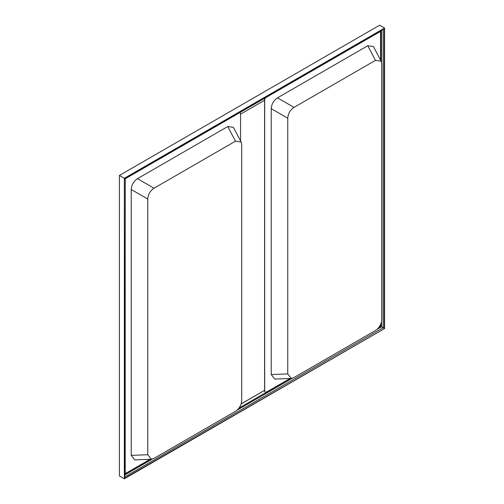 <?xml version="1.0" encoding="UTF-8"?>
<svg xmlns="http://www.w3.org/2000/svg" width="504" height="504" viewBox="0 0 504 504"><rect width="100%" height="100%" fill="white"/><g stroke="black" fill="none" stroke-linecap="round" stroke-linejoin="round"><path stroke-width="0.76" d="M152.365 459.062L125.206 474.749L125.231 178.807L124.658 178.479L384.287 28.583L384.287 328.375L379.921 325.855L380.678 326.29L379.002 327.26M383.166 29.226L383.166 327.732L384.59 328.551L124.658 478.271L124.349 178.303L384.59 28.054L384.59 328.551L124.349 478.8L124.349 178.303L119.41 175.449L379.651 25.2M384.287 28.583L384.59 28.054L379.777 25.269L384.59 28.054L384.287 28.583M119.41 475.946L124.349 478.8L124.658 478.271L124.349 478.8L119.41 475.946L119.41 175.449L125.206 178.794L381.509 30.82L381.509 62.181M381.509 321.703L381.509 326.775L377.118 329.307M381.509 30.82L382.051 29.875L381.509 30.82M380.678 31.298L380.678 60.31M380.678 324.356L380.678 326.29L383.166 327.732L124.658 476.979M240.566 114.162L264.587 100.296M125.206 474.749L124.658 475.694L125.206 474.749M150.072 459.295L126.882 472.683A3.093 1.783 -60 0 1 125.332 472.834A3.093 1.783 -60 0 1 125.206 472.746A3.093 1.783 120 0 0 125.231 472.777L125.231 472.777A3.093 1.783 120 0 0 125.282 472.809M292.358 378.246L237.119 410.13M290.317 378.46L239.003 408.082M150.324 459.283L125.206 473.785M264.587 390.386L241.158 403.912M264.587 390.335L241.177 403.849M239.873 112.682A3.093 1.783 120 0 0 239.822 112.65A3.093 1.783 120 0 0 239.797 112.638L239.923 112.707A3.093 1.783 -60 0 1 240.566 114.124L240.566 140.906M241.12 141.964L233.415 127.329L227.758 126.561L235.463 141.189L241.12 141.964L241.718 144.805L241.718 400.485C241.384 405.109 239.299 408.725 235.463 411.327L154.029 458.344L151.269 459.245L147.767 454.728L131.242 455.37L134.744 459.887L151.269 459.245M235.463 141.189L154.029 188.206L137.504 178.662L227.758 126.561M137.504 178.662C133.667 181.27 131.582 184.88 131.242 189.504L147.767 199.048C148.107 194.424 150.192 190.808 154.029 188.206M147.767 199.048L147.767 454.728M131.242 189.504L131.242 455.37M125.206 179.103A3.093 1.783 -60 0 1 125.471 178.637M290.065 378.473L266.874 391.86A3.093 1.783 -60 0 1 265.325 392.011A3.093 1.783 -60 0 1 264.688 390.6L264.688 100.202A3.093 1.783 -60 0 1 265.469 97.814M379.777 31.821A3.093 1.783 -60 0 1 379.915 31.884A3.093 1.783 -60 0 1 380.558 33.302L380.558 60.083M367.75 45.738L375.455 60.367L381.112 61.142L373.407 46.507L367.75 45.738L277.496 97.845C273.659 100.447 271.574 104.063 271.234 108.688L271.234 374.548L274.737 379.065L291.262 378.422L287.759 373.905L271.234 374.548M381.112 61.142L381.711 63.983L381.711 319.662C381.377 324.286 379.291 327.902 375.455 330.504L294.021 377.521L291.262 378.422M375.455 60.367L294.021 107.383L277.496 97.845M271.234 108.688L287.759 118.226C288.099 113.602 290.184 109.985 294.021 107.383M287.759 118.226L287.759 373.905M265.255 97.94A3.093 1.783 120 0 0 264.587 100.145L264.587 390.543A3.093 1.783 120 0 0 265.224 391.954A3.093 1.783 120 0 0 265.274 391.986"/></g></svg>
